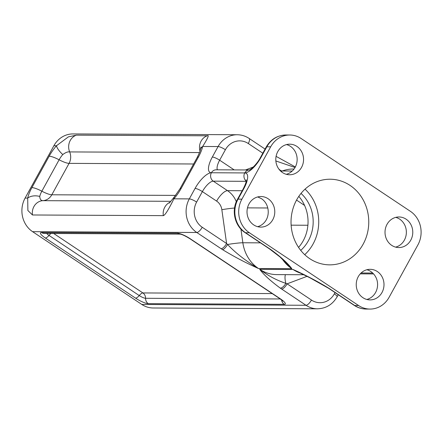 <?xml version="1.0" encoding="UTF-8"?>
<svg xmlns="http://www.w3.org/2000/svg" width="443" height="443" viewBox="0 0 443 443"><rect width="100%" height="100%" fill="white"/><g stroke="black" fill="none" stroke-linecap="round" stroke-linejoin="round"><path stroke-width="0.66" d="M51.034 233.478A6.119 2.204 -56.3 0 0 49.007 235.416A5.299 1.141 28.8 0 1 46.731 233.455M141.815 304.463L306.013 305.282A6.119 2.204 -56.3 0 0 311.457 300.061L287.108 283.83A6.119 2.204 123.7 0 1 281.665 289.052L306.013 305.282A24.465 22.211 90.3 0 0 317.404 308.81L153.206 307.996A24.465 22.211 -89.7 0 1 141.815 304.463L32.594 231.672A24.465 22.211 -89.7 0 1 25.107 198.076L53.885 145.736A24.465 22.211 -89.7 0 1 73.001 133.93L237.199 134.744A24.465 22.211 90.3 0 0 218.083 146.55L212.33 157.021A18.351 6.606 -56.3 0 0 211.394 172.759A6.119 5.554 90.3 0 0 213.266 181.159L246.181 181.325M249.387 232.752L358.608 305.543A24.465 22.211 90.3 0 0 369.999 309.07A24.465 22.211 90.3 0 0 389.115 297.264L417.893 244.924A24.465 22.211 90.3 0 0 410.406 211.328L301.185 138.537A24.465 22.211 90.3 0 0 289.794 135.004A24.465 22.211 90.3 0 0 270.679 146.816L241.906 199.156A24.465 22.211 90.3 0 0 249.387 232.752L245.538 232.736A6.119 2.204 123.7 0 1 245.023 232.586L269.377 248.816A6.119 2.204 -56.3 0 0 269.388 248.828A6.119 2.204 -56.3 0 0 269.892 248.96L245.538 232.736A24.465 22.211 -89.7 0 1 238.057 199.134A6.119 1.318 -151.2 0 0 237.442 199.356C231.119 210.275 234.624 225.991 245.023 232.586M139.229 295.547A6.119 2.204 123.7 0 1 142.895 292.939A6.119 5.554 -89.7 0 1 145.564 298.294A5.299 1.141 28.8 0 1 139.229 295.547L49.007 235.416A6.119 2.204 -56.3 0 1 45.347 238.018L135.569 298.15A6.119 2.204 -56.3 0 0 139.229 295.547M286.399 263.286L291.865 268.696C287.806 263.269 280.934 257.001 271.243 249.88L269.892 248.96M241.906 199.156L238.057 199.134L243.811 188.668A18.351 6.606 -56.3 0 0 244.746 172.925L211.394 172.759A18.351 6.606 -56.3 0 0 195.064 188.425L189.311 198.896A24.465 22.211 90.3 0 0 196.792 232.492L221.146 248.722A6.119 2.204 -56.3 0 0 226.589 243.5L202.235 227.27A18.351 16.657 -89.7 0 1 196.62 202.069L202.379 191.603A12.232 4.402 123.7 0 1 213.266 181.159L227.508 190.656A12.232 4.402 -56.3 0 0 216.621 201.1A12.232 11.103 -89.7 0 1 221.843 209.689L226.589 243.5L227.569 244.481A6.119 1.883 122.9 0 1 222.541 249.636C234.231 256.763 246.225 263.064 258.513 268.53C245.771 260.933 235.46 252.914 227.569 244.481A12.232 0.814 -8 0 1 242.853 242.764L240.937 229.103M257.616 226.678A15.289 13.883 90.3 0 0 266.73 218.969C268.098 215.924 268.53 212.745 268.043 209.434A15.289 13.883 90.3 0 0 261.514 198.697L257.71 196.936M307.021 276.349L287.108 283.83L285.879 283.343C276.421 280.214 267.688 275.54 259.692 269.316C263.751 274.743 270.623 281.017 280.314 288.138L281.665 289.052M358.608 305.543L354.76 305.526L330.412 289.296A6.119 2.204 123.7 0 1 329.908 289.157A6.119 2.204 123.7 0 1 329.897 289.152A6.119 2.204 123.7 0 1 329.813 289.091M303.748 274.743L276.775 274.61A36.703 33.314 -89.7 0 1 259.692 269.316L293.045 269.482L298.444 272.201M366.837 299.468A15.289 13.883 90.3 0 0 376.583 278.852C375.321 275.696 373.371 273.237 370.736 271.487A15.289 13.883 90.3 0 0 366.904 269.732M395.616 247.128A15.289 13.883 90.3 0 0 406.364 232.298A15.289 13.883 90.3 0 0 395.765 217.369M275.856 160.964L295.044 167.509M286.543 144.579A15.289 13.883 -89.7 0 1 294.722 168.058C292.867 170.86 290.486 172.809 287.568 173.911A15.289 13.883 90.3 0 1 286.311 174.315M200.829 148.566L200.972 147.054L200.219 150.16A12.232 8.367 12.5 0 1 202.661 146.472C207.905 138.111 209.423 134.55 207.219 135.802L76.368 135.148L68.377 136.865L56.477 145.747A12.232 3.987 41.3 0 0 62.779 154.563C65.558 152.475 67.857 151.595 69.667 151.921L199.483 152.569M53.885 145.736L56.477 145.747A22 7.919 -56.3 0 0 49.162 156.207A12.232 2.636 28.8 0 1 59.118 159.79A11.003 3.959 123.7 0 1 62.779 154.563M169.364 203.071L174.199 197.069A12.232 3.987 41.3 0 0 173.889 198.818A22 7.919 -56.3 0 0 181.204 188.358L198.464 156.949A22 7.919 -56.3 0 0 202.661 146.472L218.083 146.55A6.119 1.318 28.8 0 1 225.398 149.728A18.351 16.657 -89.7 0 1 248.279 143.521L262.815 153.206M49.162 156.207L31.896 187.616A22 7.919 -56.3 0 0 27.699 198.087A12.232 8.367 12.5 0 1 39.754 196.437A11.003 3.959 123.7 0 1 41.852 191.199L59.118 159.79A12.232 2.636 -151.2 0 0 69.075 163.373A12.232 11.103 90.3 0 0 69.667 151.921A12.232 11.103 90.3 0 1 76.368 135.148M170.084 202.207A12.232 11.103 90.3 0 0 163.329 215.636C165.017 215.304 168.539 209.7 173.889 198.818L189.311 198.896A6.119 1.318 28.8 0 1 196.62 202.069M25.107 198.076L27.699 198.087L27.881 210.519L32.483 214.982A12.232 11.103 -89.7 0 1 42.871 200.668C40.928 200.574 39.892 199.162 39.754 196.437M170.788 201.305L42.871 200.668A12.232 11.103 90.3 0 0 51.809 194.782A12.232 2.636 28.8 0 1 41.852 191.199A12.232 2.636 28.8 0 0 31.896 187.616M298.554 247.399A36.703 33.314 90.3 0 0 298.809 196.371M301.019 193.414A36.703 33.314 -89.7 0 1 300.736 250.378M304.59 205.447L296.544 200.086M291.129 225.166L307.896 225.249M296.865 146.389A15.289 13.883 -89.7 0 1 303.034 163.611A15.289 13.883 -89.7 0 1 289.6 174.763A15.289 13.883 -89.7 0 1 282.479 172.56A15.289 13.883 -89.7 0 1 276.316 155.332A15.289 13.883 -89.7 0 1 289.75 144.18A15.289 13.883 -89.7 0 1 296.865 146.389M253.706 224.9A15.289 13.883 -89.7 0 1 247.537 207.673A15.289 13.883 -89.7 0 1 260.977 196.526A15.289 13.883 -89.7 0 1 268.093 198.73A15.289 13.883 -89.7 0 1 274.256 215.957A15.289 13.883 -89.7 0 1 260.822 227.104A15.289 13.883 -89.7 0 1 253.706 224.9M406.093 219.18A15.289 13.883 -89.7 0 1 412.256 236.401A15.289 13.883 -89.7 0 1 398.822 247.554A15.289 13.883 -89.7 0 1 391.701 245.35A15.289 13.883 -89.7 0 1 385.537 228.123A15.289 13.883 -89.7 0 1 398.971 216.97A15.289 13.883 -89.7 0 1 406.093 219.18M362.928 297.69A15.289 13.883 -89.7 0 1 356.759 280.463A15.289 13.883 -89.7 0 1 370.198 269.316A15.289 13.883 -89.7 0 1 377.314 271.52A15.289 13.883 -89.7 0 1 383.477 288.747A15.289 13.883 -89.7 0 1 370.043 299.9A15.289 13.883 -89.7 0 1 362.928 297.69M305.044 189.144A42.816 38.868 -89.7 0 1 304.718 254.686M309.757 258.679A42.816 38.868 -89.7 0 1 292.491 210.447A42.816 38.868 -89.7 0 1 330.113 179.221A42.816 38.868 -89.7 0 1 368.764 222.231A42.816 38.868 -89.7 0 1 329.686 264.853A42.816 38.868 -89.7 0 1 309.757 258.679M135.569 298.15A10.593 2.281 -151.2 0 0 148.239 303.654L284.218 304.33A10.593 2.281 -151.2 0 0 280.436 298.87L190.208 238.738A10.593 2.281 -151.2 0 0 177.543 233.234A6.119 5.554 90.3 0 0 180.273 234.114L44.411 233.444A6.119 5.554 -89.7 0 1 41.564 232.558A10.593 2.281 -151.2 0 0 45.347 238.018M148.239 303.654A6.119 5.554 -89.7 0 1 145.564 298.294L280.275 298.97M284.218 304.33A6.119 5.554 -89.7 0 1 281.593 299.928M280.436 298.87A6.119 2.204 123.7 0 1 279.921 298.726L282.839 301.046L282.451 300.321M190.208 238.738A6.119 2.204 123.7 0 1 189.693 238.594L279.921 298.726M177.543 233.234L41.564 232.558M282.329 259.122A36.703 33.314 90.3 0 0 291.865 268.696L258.513 268.53A36.703 33.314 -89.7 0 1 242.853 242.764L260.429 242.853M221.146 248.722L222.541 249.636M202.235 227.27A6.119 2.204 -56.3 0 1 196.792 232.492L32.594 231.672M330.412 289.296L329.016 288.382C317.321 281.25 305.327 274.948 293.045 269.482A36.703 33.314 90.3 0 0 300.354 273.109M272.201 293.582L142.895 292.939L53.686 233.489M271.243 249.88A6.119 2.514 124.5 0 1 270.667 249.691A6.119 2.514 124.5 0 1 270.568 249.614M243.811 188.668A6.119 1.318 -151.2 0 0 243.201 188.884L237.442 199.356M249.271 169.979A6.119 5.554 -89.7 0 0 244.746 172.925A6.119 5.554 90.3 0 0 246.225 181.043M195.064 188.425A6.119 1.318 28.8 0 1 202.379 191.603L216.621 201.1M242.188 190.728L227.508 190.656A24.465 22.211 90.3 0 1 236.318 201.681M234.552 208.016A12.232 0.814 -8 0 0 221.843 209.689M280.314 288.138A6.119 2.514 -55.5 0 0 285.879 283.343A12.232 4.851 69.4 0 1 285.414 274.654M338.264 294.728L337.134 296.788A6.119 1.318 -151.2 0 0 334.338 293.853A18.351 16.657 -89.7 0 1 311.457 300.061M335.035 292.579L334.338 293.853M372.696 273.049L361.1 272.993M354.76 305.526A6.119 2.204 123.7 0 1 354.245 305.382C357.889 307.78 361.853 309.004 366.151 309.053A24.465 22.211 -89.7 0 1 354.76 305.526M328.579 288.288A6.119 1.883 -57.1 0 0 329.016 288.382M265.086 149.069L249.104 138.421A6.119 2.204 123.7 0 1 248.279 143.521M212.33 157.021A6.119 1.318 28.8 0 1 219.645 160.2L225.398 149.728M211.394 172.759A6.119 5.554 -89.7 0 1 216.173 169.807L249.287 169.974M217.452 169.813A12.232 4.402 123.7 0 1 219.645 160.2L233.887 169.691A12.232 4.402 -56.3 0 0 233.777 169.896M244.746 172.925A18.351 6.606 -56.3 0 0 261.077 157.265A6.119 1.318 -151.2 0 0 260.462 157.481C257.383 163.561 251.081 169.663 249.204 170.001L249.525 169.974M261.077 157.265L266.83 146.794A6.119 1.318 -151.2 0 0 266.221 147.01L260.462 157.481M270.679 146.816L266.83 146.794A24.465 22.211 -89.7 0 1 285.945 134.988L289.794 135.004M278.713 168.866A12.232 4.851 -110.6 0 0 282.313 170.987A36.703 33.314 -89.7 0 1 293.227 169.021L294.058 169.027M281.05 171.463L282.313 170.987L292.23 171.037M253.341 167L245.472 169.957M234.214 169.902A12.232 11.103 -89.7 0 1 233.887 169.691M267.771 207.977L247.487 207.878M199.987 151.052A12.232 11.103 -89.7 0 1 207.219 135.802M200.219 150.16C200.435 150.41 199.444 152.818 197.246 157.387A12.232 2.636 28.8 0 1 198.464 156.949M197.246 157.387L179.98 188.796A12.232 2.636 28.8 0 1 181.204 188.358M32.483 214.982L163.329 215.636M175.594 195.396L51.809 194.782L69.075 163.373L193.613 163.993M180.39 234.12L180.24 234.114C182.239 234.469 185.384 235.964 189.693 238.594M286.82 263.74L279.965 256.934L269.394 248.822M246.297 179.858C246.02 181.242 246.989 181.292 243.201 188.884M337.134 296.788C332.588 304.518 326.015 308.527 317.404 308.81M373.56 273.918L360.259 273.857M297.674 271.83L309.735 277.7L328.584 288.282L354.245 305.382M295.343 166.961L276.089 156.357M249.104 138.421C245.466 136.018 241.496 134.794 237.199 134.744M266.221 147.01C270.762 139.279 277.34 135.27 285.945 134.988M174.199 197.069L179.98 188.796M369.999 309.07L366.151 309.053"/></g></svg>
